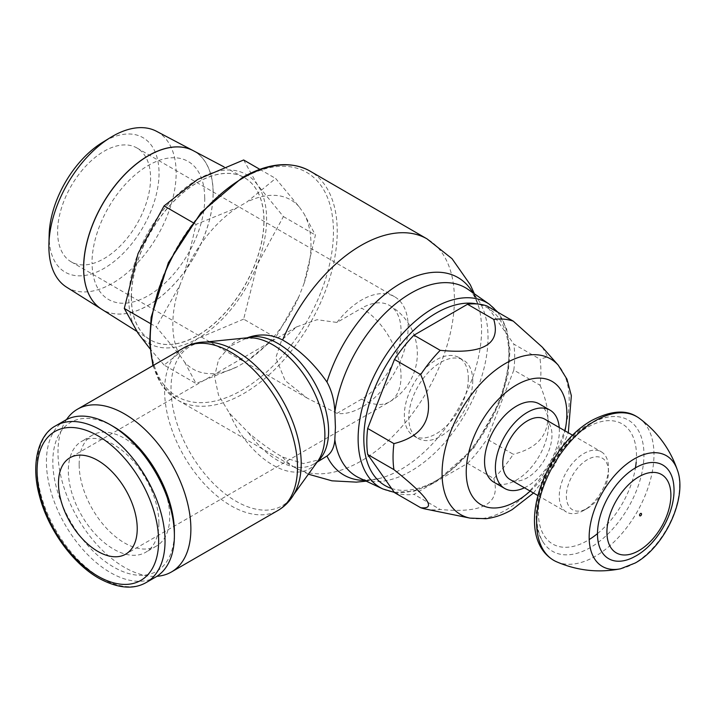 <?xml version="1.0" encoding="UTF-8"?>
<svg xmlns="http://www.w3.org/2000/svg" width="715" height="715" viewBox="0 0 715 715"><rect width="100%" height="100%" fill="white"/><g stroke="black" fill="none" stroke-linecap="round" stroke-linejoin="round"><path stroke-width="0.54" stroke-dasharray="3.58 2.68" d="M632.391 557.789A54.09 31.228 120 0 0 635.733 556.029A54.09 31.228 120 0 0 673.843 486.003M556.511 561.758A82.994 47.914 120 0 0 595.3 556.279A82.994 47.914 120 0 0 648.773 485.548A82.994 47.914 120 0 0 639.335 418.311M590.375 423.816A75.763 43.74 120 0 0 536.804 516.605A75.763 43.74 120 0 0 542.667 541.362A75.763 43.74 120 0 0 590.375 547.538A75.763 43.74 120 0 0 642.463 470.077A75.763 43.74 120 0 0 614.757 416.514A75.763 43.74 120 0 0 590.375 423.816M608.483 471.811A29.789 17.205 120 0 0 587.417 459.647A29.789 17.205 120 0 0 566.351 496.13A29.789 17.205 120 0 0 587.417 508.294A29.789 17.205 120 0 0 608.483 471.811L608.483 467.717A34.803 20.091 120 0 0 601.279 451.782A34.803 20.091 120 0 0 574.458 461.103A34.803 20.091 120 0 0 559.264 496.13A34.803 20.091 120 0 0 566.477 512.065A34.803 20.091 120 0 0 583.878 510.34A34.803 20.091 120 0 0 608.483 467.717M544.776 419.16A34.803 20.091 -60 0 1 551.98 435.095A34.803 20.091 -60 0 1 536.795 470.121A34.803 20.091 -60 0 1 509.974 479.443M524.426 487.791A45.242 26.124 120 0 0 559.362 430.832A45.242 26.124 120 0 0 559.228 427.507M539.164 403.868A45.242 26.124 -60 0 1 548.539 424.576A45.242 26.124 -60 0 1 528.787 470.113A45.242 26.124 -60 0 1 493.922 482.232M530.173 491.107A71.151 41.077 120 0 0 564.975 430.823M425.559 509.053A104.551 60.364 120 0 0 440.208 509.464L413.967 494.315L467.53 463.392L493.761 478.541A104.551 60.364 120 0 0 513.272 454.275L487.031 439.126L513.808 370.111L540.048 385.26A104.551 60.364 120 0 0 540.906 371.755A104.551 60.364 120 0 0 540.048 359.243L513.808 344.103L487.031 306.002M542.283 347.141L547.672 356.785L540.048 359.243M513.808 370.111A104.551 60.364 120 0 0 514.675 356.606A104.551 60.364 120 0 0 513.808 344.103M493.761 478.541C501.018 503.342 483.17 513.656 440.208 509.464M540.048 385.26C556.234 422.762 547.306 445.767 513.272 454.275M394.466 492.572A104.551 60.364 120 0 0 413.967 494.315M467.53 463.392A104.551 60.364 120 0 0 487.031 439.126M472.74 380.818A45.242 26.124 120 0 0 463.374 360.11A45.242 26.124 120 0 0 428.508 372.229A45.242 26.124 120 0 0 408.757 417.757A45.242 26.124 120 0 0 418.123 438.474A45.242 26.124 120 0 0 452.988 426.346A45.242 26.124 120 0 0 472.74 380.818M468.334 378.271A45.242 26.124 -60 0 1 448.582 423.807A45.242 26.124 -60 0 1 413.717 435.927A45.242 26.124 -60 0 1 404.35 415.209A45.242 26.124 -60 0 1 424.093 369.682A45.242 26.124 -60 0 1 458.959 357.563A45.242 26.124 -60 0 1 468.334 378.271M153.341 365.41A132.248 76.353 120 0 0 175.988 399.095A132.248 76.353 120 0 0 177.66 400.105A132.248 76.353 120 0 0 243.726 393.518A132.248 76.353 120 0 0 337.239 231.553A132.248 76.353 120 0 0 309.908 171.037M322.742 458.896L303.464 463.552L282.613 457.073C271.754 450.942 260.394 442.835 248.543 432.781L229.551 413.324L218.513 395.091L214.545 376.582L218.513 359.734L229.551 346.543L247.086 337.82M241.902 178.777A129.469 74.744 120 0 0 150.356 337.337A129.469 74.744 120 0 0 241.902 390.193A129.469 74.744 120 0 0 333.449 231.633A129.469 74.744 120 0 0 241.902 178.777M246.443 337.882A73.618 42.498 -120 0 0 229.551 346.543M212.891 342.503A92.047 53.142 -120 0 0 203.114 342.288A92.047 53.142 -120 0 0 171.028 388.549A92.047 53.142 -120 0 0 236.111 501.278A92.047 53.142 -120 0 0 292.212 496.621A92.047 53.142 -120 0 0 296.913 488.05M66.477 419.625A93.969 54.251 -120 0 0 57.986 452.238A93.969 54.251 -120 0 0 156.925 576.29M229.551 413.324A73.618 42.498 -120 0 0 272.835 465.036A73.618 42.498 -120 0 0 317.701 461.3M79.151 464.455A64.037 36.974 60 0 1 92.414 435.14A64.037 36.974 60 0 1 141.767 452.3A64.037 36.974 60 0 1 169.714 516.748A64.037 36.974 60 0 1 156.451 546.063A64.037 36.974 60 0 1 107.107 528.903A64.037 36.974 60 0 1 79.151 464.455M158.891 522.996A64.037 36.974 -120 0 0 130.934 458.547A64.037 36.974 -120 0 0 81.59 441.396A64.037 36.974 -120 0 0 68.327 470.711A64.037 36.974 -120 0 0 96.275 535.16A64.037 36.974 -120 0 0 145.628 552.311A64.037 36.974 -120 0 0 158.891 522.996M113.605 426.667A85.961 49.63 -120 0 0 52.821 461.756A85.961 49.63 -120 0 0 113.605 567.04A85.961 49.63 -120 0 0 174.389 531.951M65.163 420.331A90.492 52.24 -120 0 0 46.421 461.756A90.492 52.24 -120 0 0 85.925 552.82A90.492 52.24 -120 0 0 155.656 577.068M361.674 399.104L336.962 413.368A65.744 37.958 120 0 0 384.169 387.619A65.744 37.958 120 0 0 408.158 326.791A65.744 37.958 120 0 0 394.546 296.698A65.744 37.958 120 0 0 336.962 322.438L361.674 308.165A55.69 32.148 60 0 1 398.049 357.241A55.69 32.148 60 0 1 389.514 401.857A55.69 32.148 60 0 1 361.674 399.104A55.69 32.148 120 0 0 398.049 350.028A55.69 32.148 120 0 0 389.514 305.412A55.69 32.148 120 0 0 361.674 308.165M57.602 231.758A65.744 37.958 120 0 0 71.214 261.851A65.744 37.958 120 0 0 121.881 244.244A65.744 37.958 120 0 0 150.579 178.08A65.744 37.958 120 0 0 136.958 147.987A65.744 37.958 120 0 0 86.3 165.594A65.744 37.958 120 0 0 57.602 231.758M336.962 413.368L307.128 398.058L285.169 380.657L275.811 357.741L281.647 340.143L296.6 326.898L317.103 319.712L336.962 322.438M49.165 234.609A77.703 44.866 120 0 0 49.138 236.647A77.703 44.866 120 0 0 104.086 268.366A77.703 44.866 120 0 0 159.034 173.2A77.703 44.866 120 0 0 102.343 142.508M66.531 287.126A89.992 51.963 120 0 0 136.216 264.291A89.992 51.963 120 0 0 176.149 173.048A89.992 51.963 120 0 0 156.505 131.292M193.104 150.588A91.583 52.874 -60 0 1 213.097 193.077A91.583 52.874 -60 0 1 172.467 285.92A91.583 52.874 -60 0 1 101.575 309.184A91.583 52.874 120 0 0 172.503 285.964A91.583 52.874 120 0 0 213.142 193.104M204.767 198.001A79.669 45.992 -60 0 1 148.434 295.572A79.669 45.992 -60 0 1 92.101 263.048M204.669 197.939A79.669 45.992 120 0 0 148.336 165.415A79.669 45.992 120 0 0 92.003 262.986M213.195 193.139A91.583 52.874 120 0 0 193.202 150.642M131.31 297.19A93.754 54.134 120 0 0 149.703 339.491A93.754 54.134 120 0 0 150.731 340.108A93.754 54.134 120 0 0 222.973 314.984A93.754 54.134 120 0 0 263.898 220.631A93.754 54.134 120 0 0 244.485 177.713A93.754 54.134 120 0 0 243.44 177.141A93.754 54.134 120 0 0 171.555 203.552A93.754 54.134 120 0 0 131.31 297.19M131.408 297.243A93.754 54.134 120 0 0 150.829 340.161A93.754 54.134 120 0 0 223.071 315.047A93.754 54.134 120 0 0 263.996 220.694A93.754 54.134 120 0 0 244.584 177.776A93.754 54.134 120 0 0 172.333 202.89A93.754 54.134 120 0 0 131.408 297.243M197.706 179.402A97.446 56.262 120 0 0 138.031 253.637A97.446 56.262 120 0 0 128.798 298.754A97.446 56.262 120 0 0 138.031 333.208A97.446 56.262 120 0 0 197.706 338.535A97.446 56.262 120 0 0 257.382 264.3A97.446 56.262 120 0 0 266.606 219.183A97.446 56.262 120 0 0 257.382 184.729A97.446 56.262 120 0 0 197.706 179.402M243.645 159.981L257.382 184.729L283.426 216.582L257.382 264.3L243.645 319.122L275.632 337.587L299.156 296.064L304 283.569L315.413 235.047L304 213.696L299.156 206.796L275.632 178.455L246.755 202.122L237.049 207.716L196.062 224.394L184.649 272.907L179.805 285.401L156.281 326.925L179.805 355.275L184.649 362.174A97.687 56.405 120 0 0 237.049 366.858L246.755 361.254A97.687 56.405 120 0 0 299.156 296.064M283.426 216.582L315.413 235.047M304 283.569A97.687 56.405 120 0 0 310.98 244.602A97.687 56.405 120 0 0 304 213.696M259.804 169.312L275.632 178.455M246.755 361.254L275.632 337.587M243.645 319.122L197.706 338.535L164.075 365.061L196.062 383.526L237.049 366.858M184.649 362.174L196.062 383.526M164.075 365.061L149.935 348.706M299.156 206.796A97.687 56.405 120 0 0 246.755 202.122M192.889 222.562L196.062 224.394M237.049 207.716A97.687 56.405 120 0 0 184.649 272.907M150.338 323.502L156.281 326.925M179.805 285.401A97.687 56.405 120 0 0 172.824 324.369A97.687 56.405 120 0 0 179.805 355.275M620.549 568.791L620.549 568.791A63.957 36.93 120 0 0 634.384 563.304A63.957 36.93 120 0 0 677.445 470.247L677.445 470.247M636.171 462.239A69.382 40.058 120 0 0 587.417 427.32A69.382 40.058 120 0 0 538.359 512.298A69.382 40.058 120 0 0 587.417 540.62A69.382 40.058 120 0 0 589.205 539.548M597.49 533.605A69.382 40.058 120 0 0 635.438 467.869M470.014 518.116A89.902 51.909 120 0 0 505.639 510.152A89.902 51.909 120 0 0 569.203 400.051A89.902 51.909 120 0 0 558.29 365.222M391.579 488.47A102.558 59.211 120 0 0 436.338 480.48A102.558 59.211 120 0 0 508.857 354.872A102.558 59.211 120 0 0 477.236 303.982M382.936 488.989A106.723 61.615 120 0 0 433.594 482.294A106.723 61.615 120 0 0 509.053 351.592A106.723 61.615 120 0 0 489.525 304.367M364.623 480.417A114.043 65.843 120 0 0 380.317 478.237C369.074 480.417 362.058 480.31 359.27 477.906A108.957 62.911 120 0 0 410.982 471.069A108.957 62.911 120 0 0 488.032 337.623A108.957 62.911 120 0 0 468.093 289.414C471.462 290.469 475.064 296.493 478.907 307.477A114.043 65.843 120 0 0 478.907 307.477A114.043 65.843 120 0 0 472.946 292.801M366.214 481.159L380.335 478.237A114.043 65.843 120 0 0 380.335 478.237A114.043 65.843 120 0 0 400.954 469.424A114.043 65.843 120 0 0 478.907 307.495L474.376 293.802M282.613 457.073A132.06 76.246 120 0 0 294.991 467.628A132.06 76.246 120 0 0 295.054 467.664A132.06 76.246 120 0 0 361.03 461.095A132.06 76.246 120 0 0 454.409 299.353A132.06 76.246 120 0 0 427.114 238.926M184.059 347.669A93.969 54.251 -120 0 0 164.602 390.685A93.969 54.251 -120 0 0 231.043 505.773A93.969 54.251 -120 0 0 278.028 510.43M248.543 432.781A71.697 41.39 -120 0 0 277.903 460.54A71.697 41.39 -120 0 0 313.751 464.089A71.697 41.39 -120 0 0 317.835 461.121M55.815 425.738A90.492 52.24 -120 0 0 37.073 467.154A90.492 52.24 -120 0 0 101.056 577.979A90.492 52.24 -120 0 0 146.298 582.466M614.757 416.514C606.32 416.488 597.686 419.026 588.865 424.129C550.586 444.802 523.023 511.565 542.667 541.362M587.417 508.294L583.878 510.34M537.823 495.522L566.477 512.065M572.626 435.238L601.279 451.782M533.497 493.019L554.769 465.116L568.3 432.745M413.717 435.927L418.123 438.474M458.959 357.563L463.374 360.11M394.314 492.367L414.253 491.16L435.471 482.393L473.643 448.314L500.983 399.792L508.088 374.204L510.036 350.055L506.622 328.954L497.953 312.312M152.947 365.633L161.93 385.358L175.988 399.095M205.768 342.02L203.114 342.288M254.254 338.052L243.967 338.99M317.076 462.167L313.751 464.089C316.727 462.56 319.301 459.352 321.455 454.445M308.397 474.188L294.991 467.628M293.776 494.458L292.212 496.621M92.414 435.14L81.59 441.396M156.451 546.063L145.628 552.311M389.514 305.412A55.69 55.69 0 0 1 389.514 401.857L125.697 554.17M71.214 261.851L307.128 398.058M136.958 147.987L394.546 296.698M296.6 326.898L70.016 457.725M295.054 467.664L177.66 400.105M136.717 331.313L149.703 339.491M224.027 166.908L243.44 177.141"/><path stroke-width="1.07" d="M635.733 467.699A54.09 31.228 120 0 0 597.49 533.944A54.09 31.228 120 0 0 632.391 557.789L636.082 555.85C658.435 543.266 676.131 510.894 673.843 486.003A54.09 31.228 120 0 0 635.733 467.699M606.919 532.166A45.242 26.115 120 0 0 638.906 550.63A45.242 26.115 120 0 0 670.893 495.227A45.242 26.115 120 0 0 638.906 476.753A45.242 26.115 120 0 0 606.919 532.166M677.436 470.22A63.957 36.93 120 0 1 677.445 470.247C670.196 449.127 657.496 431.815 639.335 418.311A82.994 47.914 120 0 0 636.788 416.648A82.994 47.914 120 0 0 595.3 420.751A82.994 47.914 120 0 0 536.616 522.397A82.994 47.914 120 0 0 553.803 560.39A82.994 47.914 120 0 0 556.511 561.758C577.291 570.731 598.634 573.081 620.549 568.791A63.957 36.93 120 0 0 620.549 568.791L635.197 563.018C664.798 546.877 687.678 497.819 677.436 470.22A63.957 36.93 120 0 0 634.384 458.86A63.957 36.93 120 0 0 589.16 537.197A63.957 36.93 120 0 0 620.522 568.8M639.594 515.229A1.394 0.804 120 0 0 640.577 515.792A1.394 0.804 120 0 0 641.561 514.094M639.541 515.193A1.394 0.804 -60 0 1 640.524 513.495A1.394 0.804 -60 0 1 641.507 514.058M537.823 495.522L509.974 479.443A34.803 20.091 -60 0 1 502.761 463.508A34.803 20.091 -60 0 1 517.955 428.482A34.803 20.091 -60 0 1 544.776 419.16L572.626 435.238M559.228 427.507A45.242 26.124 120 0 0 549.996 410.115A45.242 26.124 120 0 0 515.131 422.243A45.242 26.124 120 0 0 495.379 467.771A45.242 26.124 120 0 0 504.754 488.488A45.242 26.124 120 0 0 524.426 487.791M504.754 488.488L493.922 482.232A45.242 26.124 -60 0 1 484.555 461.524A45.242 26.124 -60 0 1 504.298 415.987A45.242 26.124 -60 0 1 539.164 403.868L549.996 410.115M564.975 430.823A71.151 41.077 120 0 0 516.543 384.956A71.151 41.077 120 0 0 466.234 472.097A71.151 41.077 120 0 0 516.543 501.144A71.151 41.077 120 0 0 530.173 491.107M513.272 321.151A104.551 60.364 120 0 0 493.761 319.408L467.53 304.259A104.551 60.364 120 0 1 487.031 306.002L513.272 321.151L542.283 347.141L558.29 365.222A89.902 51.909 120 0 0 505.639 363.345A89.902 51.909 120 0 0 442.067 473.455A89.902 51.909 120 0 0 470.014 518.116L485.994 518.715C494.986 517.58 503.735 514.532 512.253 509.563L533.497 493.019M467.53 304.259L413.967 335.183L440.208 350.332C483.17 354.515 501.018 344.21 493.761 319.408M440.208 350.332A104.551 60.364 120 0 0 420.697 374.597L394.466 359.448L367.68 428.464L393.92 443.613C427.954 435.104 436.883 412.099 420.697 374.597M393.92 443.613A104.551 60.364 120 0 0 393.053 457.117A104.551 60.364 120 0 0 393.92 469.621L367.68 454.481L394.466 492.572L420.697 507.722C436.883 509.518 427.954 496.818 393.92 469.621M367.68 428.464A104.551 60.364 120 0 0 366.822 441.968A104.551 60.364 120 0 0 367.68 454.481M420.697 507.722A104.551 60.364 120 0 0 425.559 509.053L470.014 518.116M413.967 335.183A104.551 60.364 120 0 0 394.466 359.448M247.086 337.82L248.543 337.328C260.394 333.476 271.754 334.37 282.613 340.009C299.165 349.429 313.948 363.435 326.961 382.024C331.832 390.756 334.459 400.909 334.843 412.483L335.415 427.329L334.843 439.645C334.236 447.233 331.608 452.702 326.961 456.036L317.076 462.167M474.376 293.802L470.3 284.784L452.05 258.696L427.052 238.89A132.06 76.246 120 0 1 427.114 238.926L309.908 171.037A132.248 76.353 120 0 0 308.201 170.099A132.248 76.353 120 0 0 243.726 177.561A132.248 76.353 120 0 0 150.213 339.527A132.248 76.353 120 0 0 153.341 365.41M293.776 494.458L317.701 461.3A73.618 42.498 -120 0 0 321.455 454.445A73.618 42.498 -120 0 0 324.887 434.979A73.618 42.498 -120 0 0 272.835 344.818A73.618 42.498 -120 0 0 254.254 338.052A73.618 42.498 -120 0 0 246.443 337.882L205.768 342.02M184.059 347.669A93.969 54.251 -120 0 1 231.043 352.325A93.969 54.251 -120 0 1 297.494 467.413A93.969 54.251 -120 0 1 278.028 510.43C286.644 505.299 292.935 497.837 296.913 488.05A92.047 53.142 -120 0 0 301.203 463.704A92.047 53.142 -120 0 0 236.111 350.967A92.047 53.142 -120 0 0 212.891 342.503C202.425 341.055 192.809 342.78 184.059 347.669L77.452 409.221A93.969 54.251 -120 0 0 66.477 419.625M156.925 576.29A93.969 54.251 -120 0 0 171.421 571.982A93.969 54.251 -120 0 0 190.878 528.966A93.969 54.251 -120 0 0 149.864 434.398A93.969 54.251 -120 0 0 77.452 409.221M146.298 582.466L155.656 577.068A90.492 52.24 -120 0 0 174.389 535.642L174.389 531.951A85.961 49.63 -120 0 0 113.605 426.667L110.405 424.817A90.492 52.24 -120 0 0 65.163 420.331L55.815 425.738C38.628 434.497 30.477 463.347 39.405 495.683C47.807 528.957 72.528 563.429 98.795 578.212C117.662 588.445 133.491 589.866 146.298 582.466A90.492 52.24 -120 0 0 165.04 541.041A90.492 52.24 -120 0 0 101.056 430.216A90.492 52.24 -120 0 0 55.815 425.738M174.389 535.642A90.492 52.24 -120 0 0 110.405 424.817M97.857 551.417A55.69 32.148 60 0 1 61.481 502.341A55.69 32.148 60 0 1 70.016 457.725A55.69 32.148 60 0 1 97.857 460.478A55.69 32.148 60 0 1 134.232 509.554A55.69 32.148 60 0 1 125.697 554.17A55.69 32.148 60 0 1 97.857 551.417M110.494 137.503L102.343 142.508A77.703 44.866 120 0 0 49.165 234.609L48.906 244.173A89.992 51.963 120 0 0 48.879 246.523A89.992 51.963 120 0 0 66.531 287.126L101.548 309.175A91.583 52.874 -60 0 1 83.584 267.857A91.583 52.874 -60 0 1 122.9 176.391A91.583 52.874 -60 0 1 193.104 150.588L156.505 131.292A89.992 51.963 120 0 0 110.494 137.503A89.992 51.963 120 0 0 48.906 244.173M83.628 267.884A91.583 52.874 120 0 0 101.593 309.202A91.583 52.874 -60 0 1 101.548 309.175M224.027 166.908L193.202 150.642A91.583 52.874 120 0 0 122.989 176.444A91.583 52.874 120 0 0 83.673 267.911M149.935 348.706L138.031 333.208L124.294 308.46L138.031 253.637L164.075 205.92L197.706 179.402L243.645 159.981L259.804 169.312M164.075 205.92L192.889 222.562M124.294 308.46L150.338 323.502M589.205 539.548A69.382 40.058 120 0 0 597.49 533.605M635.438 467.869A69.382 40.058 120 0 0 636.171 462.239M477.236 303.982A102.558 59.211 120 0 0 436.338 313.009A102.558 59.211 120 0 0 367.796 408.971A102.558 59.211 120 0 0 391.579 488.47M497.953 312.312L489.525 304.367A106.723 61.615 120 0 0 433.594 308.022A106.723 61.615 120 0 0 358.126 438.724A106.723 61.615 120 0 0 382.936 488.989L394.314 492.367M489.525 304.367L468.093 289.414A108.957 62.911 120 0 0 410.982 293.141A108.957 62.911 120 0 0 334.843 412.483M472.946 292.801A114.043 65.843 120 0 0 400.954 283.203A114.043 65.843 120 0 0 326.961 382.024M427.052 238.89A132.06 76.246 120 0 0 361.03 245.442A132.06 76.246 120 0 0 282.613 340.009M317.835 461.121A71.697 41.39 -120 0 0 328.596 431.27A71.697 41.39 -120 0 0 277.903 343.459A71.697 41.39 -120 0 0 248.543 337.328M326.961 456.036A114.043 65.843 120 0 0 364.623 480.417M97.857 435.757A85.961 49.63 -120 0 0 37.073 470.854A85.961 49.63 -120 0 0 97.857 576.138A85.961 49.63 -120 0 0 158.641 541.041A85.961 49.63 -120 0 0 97.857 435.757M334.843 439.645A108.957 62.911 120 0 0 359.27 477.906L382.936 488.989M636.788 416.648C625.553 409.498 610.565 410.75 591.814 420.411C544.249 446.732 511.931 535.562 553.803 560.39M568.3 432.745L571.348 395.708L566.986 379.209L558.29 365.222M308.201 170.099C289.378 160.902 267.464 163.36 242.456 177.463L201.049 212.561L168.374 262.655L151.133 317.406L149.578 343.003L152.947 365.633M366.214 481.159L356.365 482.133L331.957 480.829L308.397 474.188M278.028 510.43L171.421 571.982M101.593 309.202L136.717 331.313"/></g></svg>
